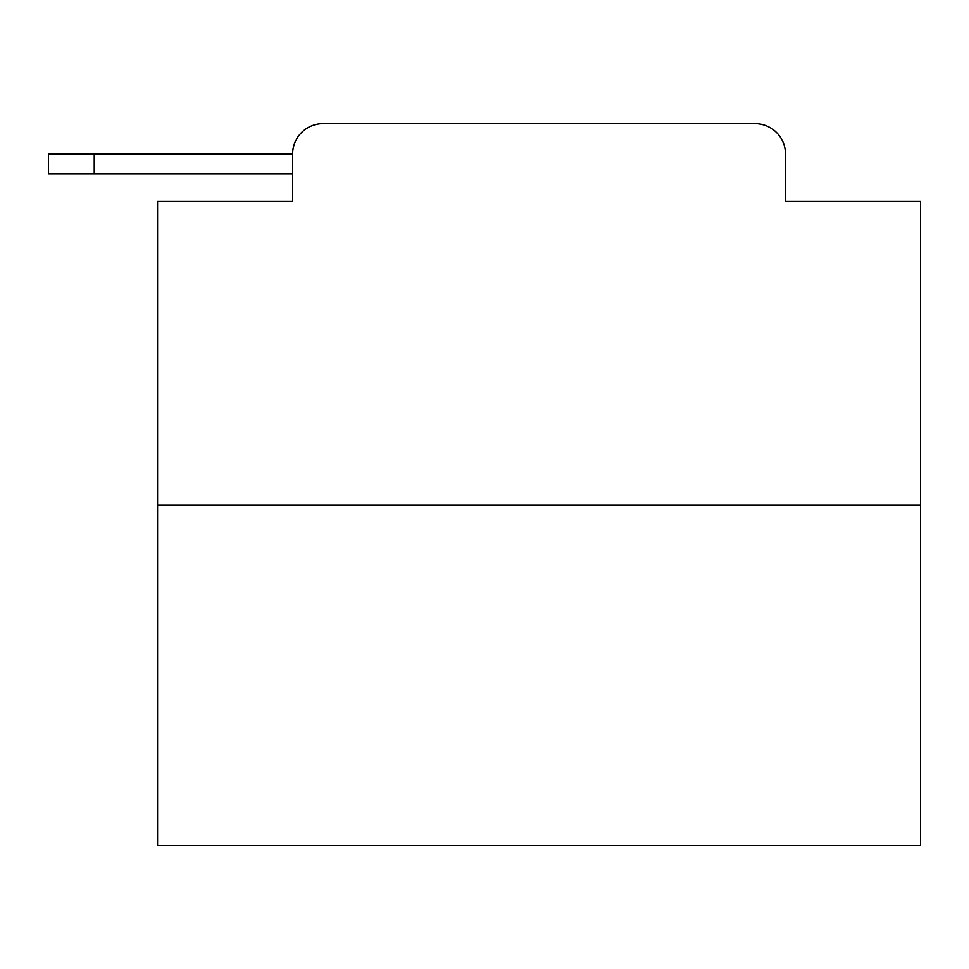 <?xml version="1.0" encoding="UTF-8"?>
<svg xmlns="http://www.w3.org/2000/svg" width="969" height="969" viewBox="0 0 969 969"><rect width="100%" height="100%" fill="white"/><g stroke="black" fill="none" stroke-linecap="round" stroke-linejoin="round"><path stroke-width="1.45" d="M920.55 505.103L157.559 505.103L157.559 845.392L920.55 845.392L920.55 201.431L785.496 201.431L785.496 154.119A30.523 30.523 0 0 0 754.984 123.608L323.125 123.608A30.523 30.523 0 0 0 292.602 154.119L292.602 201.431L292.602 173.96L48.45 173.96L48.45 154.119L140.008 154.119M157.559 505.103L157.559 201.431L292.602 201.431M323.125 123.608L754.984 123.608M785.496 201.431L785.496 154.119M94.235 173.96L94.235 154.119L292.602 154.119"/></g></svg>

